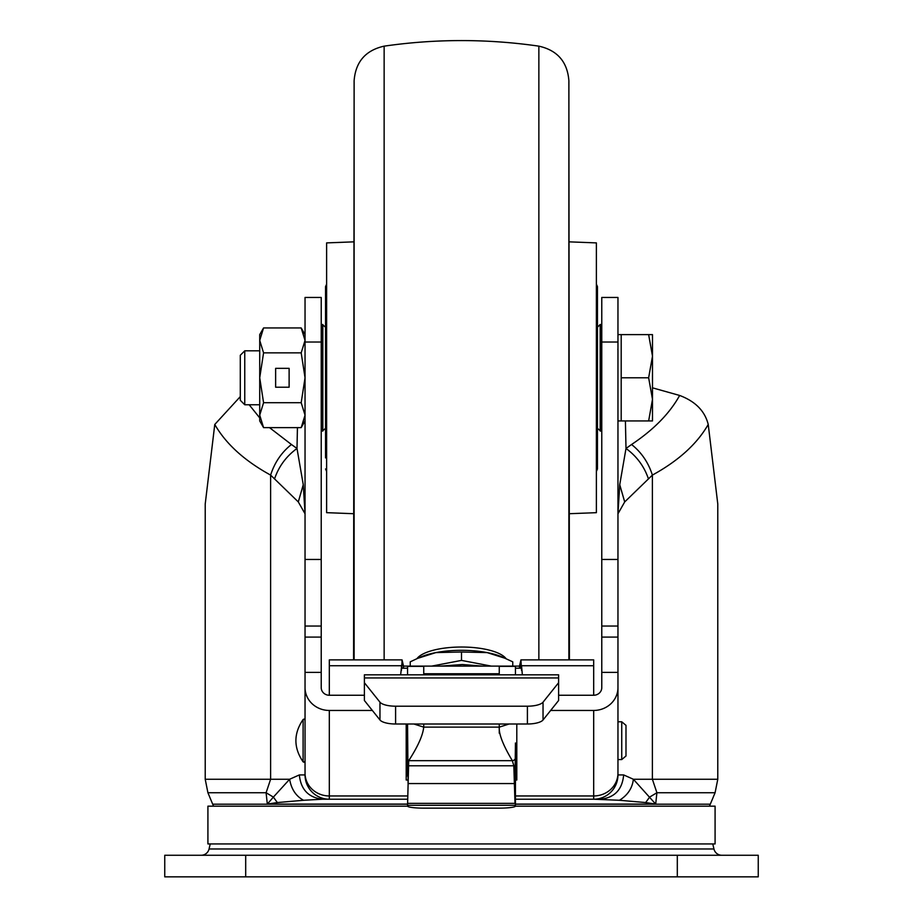<?xml version="1.0" encoding="UTF-8"?>
<svg xmlns="http://www.w3.org/2000/svg" width="923" height="923" viewBox="0 0 923 923"><rect width="100%" height="100%" fill="white"/><g stroke="black" fill="none" stroke-linecap="round" stroke-linejoin="round"><path stroke-width="1.38" d="M677.309 855.263L758.245 855.263L758.245 876.85L758.245 855.263L677.309 855.263L677.309 876.85L758.245 876.85L245.691 876.85L677.309 876.85L677.309 855.263L245.691 855.263L677.309 855.263M164.756 855.263L245.691 855.263L164.756 855.263L164.756 876.85L245.691 876.85L245.691 855.263L245.691 876.85L164.756 876.85L164.756 855.263M209.059 848.975L210.213 843.934L209.059 848.975L713.94 848.975L209.059 848.975A8.088 8.088 0 0 1 201.179 855.263M713.94 848.975L712.787 843.934L713.94 848.975A8.088 8.088 0 0 0 721.821 855.263M244.757 404.759L244.757 350.809L240.292 355.274L240.292 400.294L244.757 404.759L259.721 404.759M617.96 420.946L621.202 420.946L621.202 334.622L648.638 334.622L652.492 356.197L652.492 334.622L648.638 334.622M652.492 399.359L652.492 356.197L648.638 377.784L652.492 399.359L648.638 420.946L652.492 420.946L652.492 399.359M621.202 420.946L648.638 420.946M621.202 377.784L648.638 377.784M263.574 427.626L259.721 415.165L259.721 420.946L263.574 427.626L301.186 427.626L305.04 415.165L301.186 402.705L263.574 402.705L259.721 415.165L259.721 377.784L263.574 402.705M263.574 352.863L259.721 340.402L263.574 327.942L259.721 334.622L259.721 377.784L263.574 352.863L301.186 352.863L305.04 377.784L301.186 402.705M275.631 387.222L289.118 387.222L289.118 368.346L275.631 368.346L275.631 387.222M301.186 352.863L305.04 340.402L301.186 327.942L263.574 327.942M321.227 325.588L322.3 324.504L322.3 431.064L321.227 429.98M325.542 428.364L322.3 431.064M325.542 327.204L322.3 324.504M322.842 431.064L322.842 324.504M601.773 325.588L600.7 324.504L600.7 431.064L601.773 429.98M597.458 428.364L600.7 431.064M597.458 327.204L600.158 324.504L600.158 431.064M407.551 761.925L406.201 761.925L407.551 761.925M407.574 806.171L207.917 806.171L207.917 843.934L715.083 843.934L715.083 806.171L515.426 806.171M520.745 668.194L520.745 660.649L519.499 666.106L403.501 666.106L402.255 660.649L400.64 674.828M401.886 668.194L402.059 659.876L329.315 659.876L329.315 665.737L401.47 665.737L401.47 670.317M364.389 695.25L329.315 695.25L329.315 665.737M403.501 666.106L403.501 668.194M519.499 666.106L519.499 668.194M499.262 673.744L423.738 673.744M522.36 674.828L521.53 665.737L593.685 665.737L593.685 659.876L520.941 659.876L521.53 670.317M593.685 665.737L593.685 695.25L558.611 695.25M499.262 724.001L499.262 733.208M516.799 744.861A2.7 2.204 0 0 0 515.449 746.765L515.449 804.302L514.999 803.356L407.62 803.356L408.716 760.679C417.854 746.557 422.861 735.377 423.738 727.128L423.738 724.001M413.873 724.001L423.738 727.128L499.262 727.128C498.743 734.05 503.104 745.23 512.346 760.679A3.057 2.573 160.1 0 0 515.449 757.771L515.449 765.802L513.834 765.79L514.999 803.356M407.551 759.594L407.551 765.79L513.834 765.79L512.346 760.679L408.716 760.679L407.551 759.594L407.551 724.001L408.081 783.558L514.919 783.558L515.449 742.992M407.551 776.139L407.551 765.848M543.036 719.975L543.036 702.184L558.611 682.708L558.611 700.499L543.036 719.975A16.187 5.423 180 0 1 527.402 724.001L395.598 724.001A16.187 5.423 180 0 1 379.964 719.975L364.389 700.499L364.389 682.708L379.964 702.184L379.964 719.975M543.036 702.184A16.187 5.423 180 0 1 527.402 706.199L395.598 706.199A16.187 5.423 180 0 1 379.964 702.184M558.611 677.944L364.389 677.944L364.389 674.828L558.611 674.828L558.611 682.708M364.389 677.944L364.389 682.708M515.449 804.302L515.449 806.044A16.187 2.088 0 0 1 499.262 808.144L423.738 808.144A16.187 2.088 180 0 1 407.551 806.044L407.551 805.271L515.449 805.271L515.449 804.302M499.262 674.828L499.262 666.348L515.449 666.348L515.449 674.828M423.738 674.828L423.738 666.348L407.551 666.348L407.551 674.828M407.551 748.195L407.551 746.765A2.7 2.204 0 0 0 406.201 744.861M407.62 803.356L407.551 805.271M521.53 668.194L515.449 668.194M401.47 668.194L407.551 668.194M506.058 658.664A45.862 15.253 180 0 0 461.5 647.023A45.862 15.253 180 0 0 416.942 658.664M431.733 666.106L461.5 660.395L491.267 666.106M410.239 666.106L410.239 661.837L417.634 658.364L435.875 652.596A51.261 17.052 180 0 0 420.923 656.945L417.634 658.364M505.366 658.364L487.125 652.596A51.261 17.052 180 0 1 502.077 656.945L512.761 661.837L512.761 666.106M461.5 651.996L435.875 652.596A51.261 17.052 180 0 1 487.125 652.596L461.5 651.996L461.5 660.395M303.102 719.513C293.502 733.612 293.502 747.722 303.102 761.833L303.102 719.513L303.955 719.086L305.04 720.171L305.04 672.382L305.04 774.928L299.34 774.928L289.626 779.254L273.381 797.103L266.101 792.742L270.612 779.254L270.612 475.091C244.549 460.808 225.939 443.928 214.771 424.465L205.218 503.993L205.218 779.254L289.626 779.254C291.31 789.119 295.937 796.122 303.529 800.276L322.589 799.214C308.57 797.668 300.817 789.569 299.34 774.928M621.744 759.56L625.99 756.006L625.99 725.34L621.744 721.786L621.744 759.56L617.96 759.56M515.449 804.187L710.306 804.187L715.083 792.742L717.782 779.254L717.782 503.993L708.229 424.465C697.084 443.917 678.463 460.796 652.388 475.091L652.388 779.254L656.899 792.742L655.688 804.095L633.374 779.254L623.66 774.928L617.96 774.928L617.96 773.139L617.96 774.928A24.275 24.275 0 0 1 593.685 799.214L619.471 800.276C627.709 795.141 632.347 788.138 633.374 779.254L717.782 779.254M407.551 804.095L267.312 804.095L277.338 802.56L273.381 797.103L267.312 804.095L266.101 792.742L207.917 792.742L205.218 779.254M407.551 804.187L212.694 804.187L207.917 792.742M305.04 637.089L305.04 672.382L321.227 672.382L321.227 626.036L305.04 626.036L305.04 637.089L321.227 637.089M305.04 559.465L321.227 559.465L321.227 297.448L305.04 297.448L305.04 626.036M305.04 465.077L305.04 435.206M303.102 761.833L303.955 762.248L305.04 761.175L305.04 773.139A24.275 22.81 180 0 0 329.315 795.961L329.315 710.456L372.35 710.456M298.302 501.927L305.04 513.788L303.263 484.702L298.302 501.927L270.612 475.091C274.627 462.515 281.573 452.328 291.437 444.505L269.516 427.626M259.721 417.877L249.175 404.759M240.292 396.625L214.771 424.465M625.413 420.946L626.002 448.463L619.737 484.702L617.96 513.788L624.698 501.927L652.388 475.091C648.373 462.515 641.427 452.328 631.563 444.505L626.002 448.463C636.778 456.343 644.254 466.473 648.431 478.864M708.229 424.465C704.872 411.023 695.342 401.355 679.651 395.459C669.717 413.389 653.692 429.737 631.563 444.505M297.437 427.626L296.998 448.463L291.437 444.505M274.569 478.864C278.746 466.473 286.222 456.343 296.998 448.463L303.263 484.702M322.819 799.214L329.315 799.214A24.275 24.275 0 0 1 305.04 774.928A24.275 24.275 0 0 0 329.315 799.214L329.315 795.961L407.551 795.961M715.083 792.742L656.899 792.742L649.619 797.103L645.662 802.56L655.688 804.095L515.449 804.095M619.737 484.702L624.698 501.927M617.96 637.089L601.773 637.089L601.773 297.448L617.96 297.448L617.96 773.139A24.275 22.81 0 0 1 593.685 795.961L593.685 799.214L515.449 799.214M679.651 395.459L652.492 387.833M277.338 802.56L303.529 800.276M580.463 799.214L600.412 799.214C614.533 797.772 622.287 789.684 623.66 774.928M619.471 800.276L645.662 802.56M407.551 799.214L329.315 799.214M305.04 687.647A24.275 22.81 0 0 0 329.315 710.456M550.65 710.456L593.685 710.456A24.275 22.81 0 0 0 617.96 687.647M601.773 637.089L601.773 687.647A8.088 7.603 180 0 1 593.685 695.25M329.315 695.25A8.088 7.603 180 0 1 321.227 687.647L321.227 672.382M321.227 559.465L321.227 626.036M407.551 764.821L406.201 764.821L406.201 724.001L406.201 780.027L407.551 780.027M515.449 780.027L516.799 780.027L516.799 724.001L516.799 764.821L515.449 764.821M569.456 513.707L596.385 512.669L596.385 242.899L569.456 241.861M353.544 241.861L326.615 242.899L326.615 512.669L353.544 513.707M597.458 286.707L597.458 468.965L596.385 471.376M325.542 457.9L325.542 286.603L326.615 284.192M325.542 296.675L325.542 297.668M395.598 724.001L395.598 706.199M527.402 724.001L527.402 706.199M499.262 727.128L509.127 724.001M617.96 672.382L601.773 672.382M321.227 342.029L305.04 342.029M617.96 774.928A24.275 24.275 0 0 1 593.685 799.214M593.685 710.456L593.685 795.961L515.449 795.961M601.773 626.036L617.96 626.036M601.773 559.465L617.96 559.465M601.773 342.029L617.96 342.029M538.859 659.876L538.859 46.15C487.286 38.72 435.714 38.72 384.141 46.15L384.141 659.876M617.96 334.622L621.202 334.622M244.757 350.809L259.721 350.809M617.81 349.459L617.96 348.652M305.04 334.622L301.186 327.942M305.04 420.946L301.186 427.626M516.799 762.213L515.449 762.213M482.325 666.106L462.308 664.525L440.675 666.106M621.744 721.786L617.96 721.786M212.694 804.187L213.617 806.171M710.306 804.187L709.383 806.171M538.859 46.15C557.434 50.304 567.449 61.876 568.891 80.855L568.891 659.876M568.868 82.124L569.422 659.876M384.141 46.15C365.566 50.304 355.551 61.876 354.109 80.855L354.109 659.876M353.578 659.876L354.132 82.124M353.59 650.242L353.544 655.642M596.385 284.192L597.458 286.603M326.615 471.376L325.542 468.965"/></g></svg>
